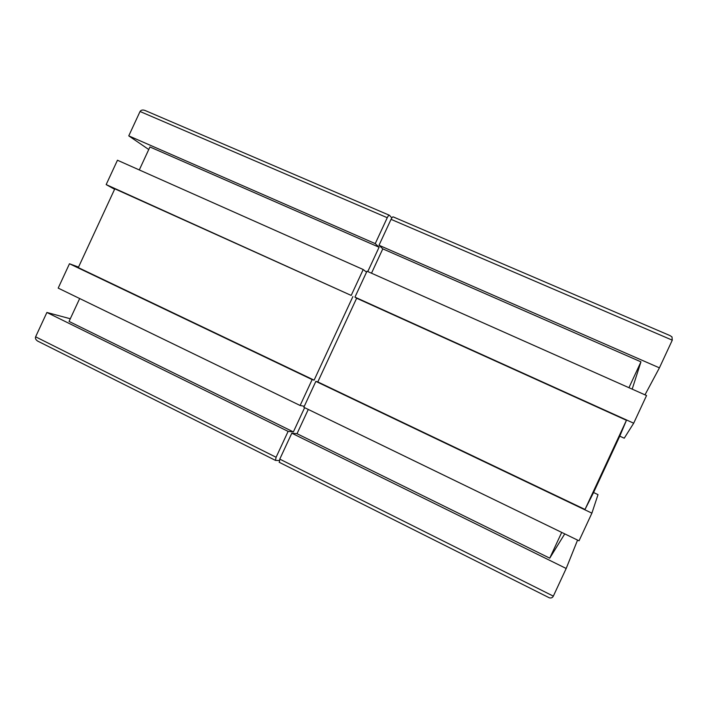 <?xml version="1.0" encoding="UTF-8"?>
<svg xmlns="http://www.w3.org/2000/svg" width="708" height="708" viewBox="0 0 708 708"><rect width="100%" height="100%" fill="white"/><g stroke="black" fill="none" stroke-linecap="round" stroke-linejoin="round"><path stroke-width="1.06" d="M140.051 111.492L128.759 135.865L375.24 243.623L387.258 217.71L140.051 111.492C141.175 109.82 143.051 109.572 145.689 110.749L389.25 215.197M375.24 243.623L379.072 247.242L367.788 271.562M379.072 247.242L149.937 146.963L139.29 169.938M106.165 184.593L351.195 295.431L363.213 269.527L117.457 160.229L106.165 184.593L114.608 189.275M352.903 296.546L314.104 380.152L78.296 267.606L114.811 188.824L351.195 295.431M69.472 263.757L58.189 288.112L300.121 405.489L312.139 379.594L69.472 263.757L78.526 267.111M304.626 407.675L293.377 431.907L69.057 321.432L79.677 298.537M38.675 341.592L37.568 341.035C35.701 339.69 35.046 338.282 35.612 336.813L46.896 312.467L70.304 318.759M35.612 336.813L276.093 457.271L288.112 431.384L46.896 312.467M593.57 492.529L598.012 494.626L591.897 513.15L579.047 540.815L303.829 407.286L315.856 381.373L317.804 381.922L356.637 298.236L354.947 297.13L366.983 271.199L646.554 395.533L633.687 423.207L354.947 297.13M300.121 405.489L304.298 406.277M317.804 381.922L585.012 509.45L593.508 492.662L619.819 436.039L626.438 420.295L356.637 298.236M619.765 436.163L624.235 438.199L633.687 423.207M644.988 394.834L659.413 367.85L379.01 245.269L382.789 248.862L371.496 273.208M632.182 389.143L640.952 361.85L382.789 248.862M128.759 135.865L148.751 149.521M659.413 367.85L672.273 340.167L671.998 336.919L670.069 335.619L393.276 216.922C392.745 216.621 392.002 217.427 391.046 219.338L379.01 245.269M387.258 217.71C388.214 215.798 388.966 214.993 389.497 215.303L391.825 217.94M628.943 387.701L640.952 361.85M363.213 269.527L366.54 272.155M585.012 509.45L626.438 420.295M591.897 513.15L315.856 381.373M312.139 379.594L314.104 380.152M308.272 409.445L297.015 433.703L549.735 558.161L561.71 532.398M564.754 533.876L549.735 558.161M577.569 540.098L566.188 568.48L291.802 433.199L297.015 433.703M288.112 431.384L293.377 431.907M279.368 462.359L279.775 459.111L291.802 433.199M279.775 459.111L553.337 596.136L566.188 568.48M279.226 460.545L275.465 460.395L276.093 457.271M553.337 596.136C552.514 597.711 551.187 598.278 549.364 597.826L548.47 597.375M672.273 340.167L391.046 219.338M279.138 462.244L549.364 597.826M37.568 341.035L275.465 460.395"/></g></svg>
